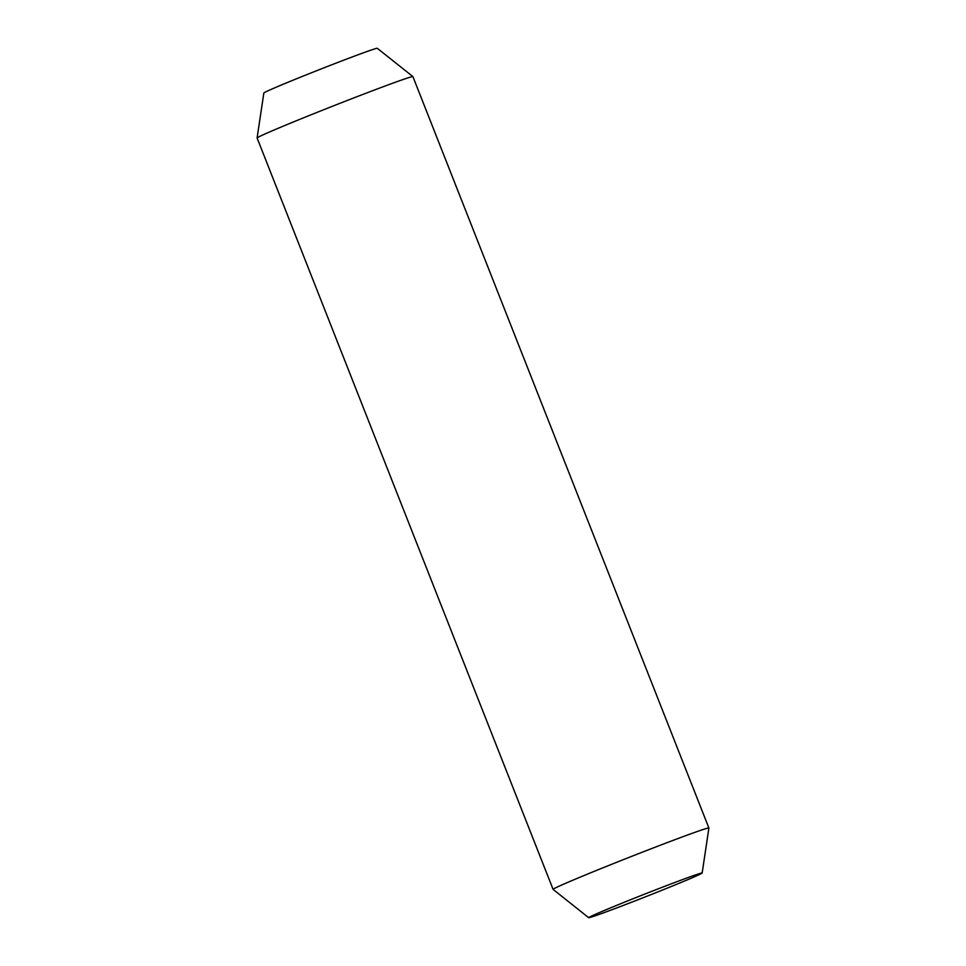 <?xml version="1.0" encoding="UTF-8"?>
<svg xmlns="http://www.w3.org/2000/svg" width="966" height="966" viewBox="0 0 966 966"><rect width="100%" height="100%" fill="white"/><g stroke="black" fill="none" stroke-linecap="round" stroke-linejoin="round"><path stroke-width="1.45" d="M588.692 917.7L553.095 889.396A83.728 1.92 -21.5 0 1 553.083 889.372A83.728 1.92 -21.5 0 1 616.658 862.3A83.728 1.92 -21.5 0 1 703.876 829.263A83.728 1.92 -21.5 0 1 708.887 827.995A83.728 1.92 -21.5 0 1 708.899 828.019L702.161 872.998A60.979 1.401 -21.5 0 1 655.491 892.85A60.979 1.401 -21.5 0 1 592.339 916.758A60.979 1.401 -21.5 0 1 588.692 917.7A60.979 1.401 -21.5 0 1 634.626 898.114A60.979 1.401 -21.5 0 1 698.515 873.904A60.979 1.401 -21.5 0 1 702.161 872.998M553.083 889.372L257.113 138.005A83.728 1.92 -21.5 0 1 257.101 137.981A83.728 1.92 -21.5 0 1 321.195 110.728A83.728 1.92 -21.5 0 1 407.906 77.896A83.728 1.92 -21.5 0 1 412.905 76.604A83.728 1.92 -21.5 0 1 412.917 76.628L708.887 827.995M257.101 137.981L263.839 93.002A60.979 1.401 -21.5 0 1 310.509 73.15A60.979 1.401 -21.5 0 1 373.661 49.242A60.979 1.401 -21.5 0 1 377.308 48.3L412.905 76.604"/></g></svg>
